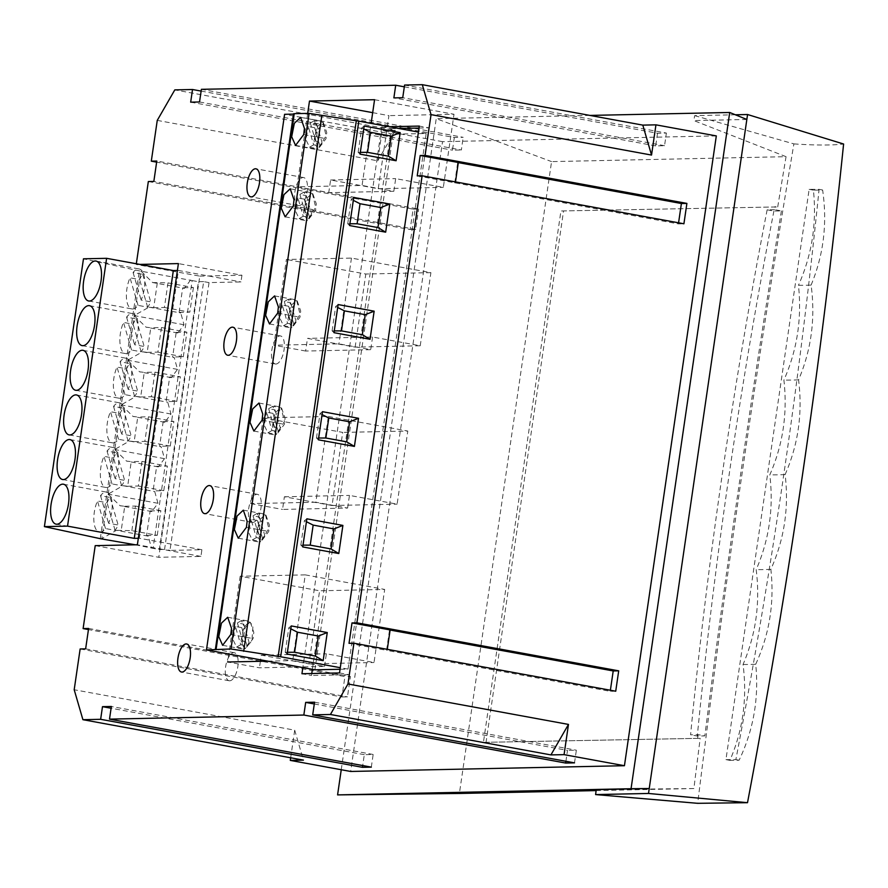 <?xml version="1.0" encoding="UTF-8"?>
<svg xmlns="http://www.w3.org/2000/svg" width="888" height="888" viewBox="0 0 888 888"><rect width="100%" height="100%" fill="white"/><g stroke="black" fill="none" stroke-linecap="round" stroke-linejoin="round"><path stroke-width="0.67" stroke-dasharray="4.44 3.33" d="M755.699 664.268C769.485 634.154 774.536 602.519 770.851 569.352C784.315 539.316 789.077 507.725 785.125 474.558C798.268 444.544 802.752 412.976 798.567 379.842C811.377 349.761 815.55 318.182 811.099 285.081A256.232 20.024 8.3 0 1 805.438 285.248A256.232 20.024 8.3 0 1 805.028 285.259A256.232 20.024 8.3 0 1 798.456 285.292C802.008 318.503 797.158 350.116 783.904 380.108C787.656 413.264 782.95 444.844 769.807 474.847C773.759 508.014 769.219 539.604 756.188 569.63C760.317 602.863 755.932 634.476 743.045 664.479C747.374 698.112 743.001 730.069 729.936 760.361A255.811 19.991 -171.7 0 0 735.331 760.317A255.811 19.991 -171.7 0 0 739.105 760.228C753.579 729.836 759.118 697.846 755.699 664.268A256.133 20.024 8.3 0 1 750.027 664.435A256.133 20.024 8.3 0 1 749.616 664.446A256.133 20.024 8.3 0 1 743.045 664.479M811.099 285.081C823.631 254.889 827.472 223.199 822.621 190.01A256.144 20.024 8.3 0 1 818.836 190.099A256.144 20.024 8.3 0 1 813.419 190.143C816.871 223.465 811.887 255.189 798.456 285.292M798.567 379.842A256.21 20.024 8.3 0 1 791.652 380.064A256.21 20.024 8.3 0 1 791.585 380.064A256.21 20.024 8.3 0 1 783.904 380.108M785.125 474.558A256.166 20.024 8.3 0 1 777.788 474.814A256.166 20.024 8.3 0 1 769.807 474.847M770.851 569.352A256.144 20.024 8.3 0 1 763.935 569.585A256.144 20.024 8.3 0 1 763.88 569.585A256.144 20.024 8.3 0 1 756.188 569.63M275.891 364.025A14.252 6.005 -79.6 0 0 283.96 350.438A14.252 6.005 -79.6 0 0 280.508 335.942A14.252 6.005 -79.6 0 0 279.986 335.908A14.252 6.005 -79.6 0 0 271.928 349.484A14.252 6.005 -79.6 0 0 275.369 363.98A14.252 6.005 -79.6 0 0 275.891 364.025M229.681 680.796A14.252 6.005 -79.6 0 0 237.751 667.21A14.252 6.005 -79.6 0 0 234.299 652.724A14.252 6.005 -79.6 0 0 233.777 652.68A14.252 6.005 -79.6 0 0 225.707 666.255A14.252 6.005 -79.6 0 0 229.16 680.752A14.252 6.005 -79.6 0 0 229.681 680.796M252.78 522.41A14.252 6.005 -79.6 0 0 260.85 508.824A14.252 6.005 -79.6 0 0 257.409 494.327A14.252 6.005 -79.6 0 0 256.887 494.294A14.252 6.005 -79.6 0 0 248.818 507.869A14.252 6.005 -79.6 0 0 252.27 522.366A14.252 6.005 -79.6 0 0 252.78 522.41M299.001 205.628A14.252 6.005 -79.6 0 0 307.059 192.052A14.252 6.005 -79.6 0 0 303.618 177.556A14.252 6.005 -79.6 0 0 303.097 177.511A14.252 6.005 -79.6 0 0 295.027 191.098A14.252 6.005 -79.6 0 0 298.479 205.594A14.252 6.005 -79.6 0 0 299.001 205.628M119.625 398.246A20.302 8.569 -79.6 0 0 125.042 394.661L134.632 396.414A20.302 8.569 -79.6 0 0 137.673 391.12L128.094 389.366A20.302 8.569 -79.6 0 0 126.207 358.241A20.302 8.569 -79.6 0 0 125.474 358.186A20.302 8.569 -79.6 0 0 120.047 361.771L129.637 363.536A20.302 8.569 -79.6 0 0 126.584 368.831L117.005 367.066A20.302 8.569 -79.6 0 0 118.881 398.19A20.302 8.569 -79.6 0 0 119.625 398.246M113.109 442.879A20.302 8.569 -79.6 0 0 118.537 439.294L128.116 441.047A20.302 8.569 -79.6 0 0 131.158 435.753L121.578 433.999A20.302 8.569 -79.6 0 0 119.702 402.875A20.302 8.569 -79.6 0 0 118.959 402.819A20.302 8.569 -79.6 0 0 113.542 406.404L123.121 408.169A20.302 8.569 -79.6 0 0 120.08 413.464L110.489 411.699A20.302 8.569 -79.6 0 0 112.376 442.823A20.302 8.569 -79.6 0 0 113.109 442.879M100.089 532.156A20.302 8.569 -79.6 0 0 105.506 528.56L115.096 530.314A20.302 8.569 -79.6 0 0 118.137 525.019L108.558 523.265A20.302 8.569 -79.6 0 0 106.671 492.141A20.302 8.569 -79.6 0 0 105.938 492.085A20.302 8.569 -79.6 0 0 100.511 495.682L110.101 497.435A20.302 8.569 -79.6 0 0 107.048 502.73L97.469 500.976A20.302 8.569 -79.6 0 0 99.345 532.09A20.302 8.569 -79.6 0 0 100.089 532.156M126.14 353.613A20.302 8.569 -79.6 0 0 131.557 350.016L141.137 351.781A20.302 8.569 -79.6 0 0 144.189 346.486L134.599 344.722A20.302 8.569 -79.6 0 0 132.723 313.608A20.302 8.569 -79.6 0 0 131.979 313.553A20.302 8.569 -79.6 0 0 126.562 317.138L136.142 318.892A20.302 8.569 -79.6 0 0 133.1 324.187L123.51 322.433A20.302 8.569 -79.6 0 0 125.397 353.557A20.302 8.569 -79.6 0 0 126.14 353.613M106.604 487.512A20.302 8.569 -79.6 0 0 112.021 483.927L121.601 485.681A20.302 8.569 -79.6 0 0 124.653 480.386L115.063 478.632A20.302 8.569 -79.6 0 0 113.187 447.508A20.302 8.569 -79.6 0 0 112.443 447.452A20.302 8.569 -79.6 0 0 107.026 451.049L116.606 452.802A20.302 8.569 -79.6 0 0 113.564 458.097L103.985 456.343A20.302 8.569 -79.6 0 0 105.861 487.457A20.302 8.569 -79.6 0 0 106.604 487.512M132.645 308.98A20.302 8.569 -79.6 0 0 138.073 305.383L147.652 307.148A20.302 8.569 -79.6 0 0 150.694 301.853L141.114 300.089A20.302 8.569 -79.6 0 0 139.227 268.975A20.302 8.569 -79.6 0 0 138.495 268.909A20.302 8.569 -79.6 0 0 133.078 272.505L142.657 274.259A20.302 8.569 -79.6 0 0 139.605 279.554L130.025 277.8A20.302 8.569 -79.6 0 0 131.912 308.924A20.302 8.569 -79.6 0 0 132.645 308.98M287.945 319.369L290.609 305.894L296.892 300L300.699 311.055L299.989 317.205L291.819 328.038L287.945 319.369M303.574 212.254L306.238 198.779L312.521 192.885L316.328 203.94L315.617 210.09L307.448 220.923L303.574 212.254M313.986 140.837L316.661 127.361L322.943 121.467L326.74 132.523L326.029 138.672L317.871 149.506L313.986 140.837M256.688 533.621L259.363 520.146L265.645 514.252L269.441 525.308L268.731 531.457L260.573 542.291L256.688 533.621M241.059 640.736L243.734 627.261L250.016 621.367L253.813 632.423L253.102 638.572L244.944 649.405L241.059 640.736M272.316 426.495L274.991 413.02L281.263 407.126L285.07 418.181L284.36 424.331L276.201 435.164L272.316 426.495M139.805 264.413L136.23 264.48L136.33 263.769M420.235 345.754L430.902 272.649L351.459 258.086L286.38 259.463L273.87 345.21L338.95 343.845L370.729 349.672L305.639 351.038L307.492 338.384L355.144 347.119L420.235 345.754L372.572 337.018L307.492 338.384M351.459 258.086L338.95 343.845M240.171 576.234L227.661 661.993L259.429 667.809L324.52 666.444L292.74 660.617L305.25 574.869L240.171 576.234L319.602 590.798L308.935 663.902L261.272 655.155L260.595 659.84M267.699 661.149L292.74 660.617M263.27 417.848L250.76 503.596L315.851 502.231L328.36 416.472L263.27 417.848L342.701 432.412L332.045 505.516L284.382 496.769L282.539 509.423L347.619 508.058L315.851 502.231M307.692 113.398L296.981 186.824L362.06 185.459L371.117 123.41M389.199 126.729L381.729 126.884L302.841 667.587M272.683 406.338L268.664 408.702L275.025 409.868L273.005 413.375L266.644 412.221L271.972 430.502L278.333 431.668L280.353 428.16L273.992 426.984L276.357 413.764L272.683 406.338L281.13 407.892L284.438 421.478L276.334 434.399L272.894 421.256L281.13 407.892M271.972 430.502L267.887 432.856L264.258 425.33L266.644 412.221M483.427 742.357L700.199 738.317L483.427 742.357L560.939 210.967L777.721 206.926L560.939 210.967M774.658 209.657L767.143 209.823L773.892 211.055L781.407 210.9L774.658 209.657A6404.978 2701.318 100.4 0 1 775.18 206.46M767.143 209.823A2411.153 1016.915 -79.6 0 0 690.564 734.809L698.068 734.654L704.817 735.886L697.302 736.052L690.564 734.809M697.657 737.85A6404.978 2701.318 100.4 0 1 698.068 734.654M485.969 742.823L563.48 211.433M773.892 211.055A2411.153 1016.915 -79.6 0 0 697.302 736.052M596.103 790.586L693.883 788.533A6404.978 2701.318 100.4 0 1 700.199 738.317M777.721 206.926A6404.978 2701.318 100.4 0 1 786.058 156.677L551.57 161.605L459.396 793.461M781.407 210.9A6404.978 2701.318 -79.6 0 0 704.817 735.886M786.058 156.677L693.828 120.579L746.841 119.469M735.353 114.774L694.66 115.629A6404.978 2701.318 -79.6 0 0 693.828 120.579M694.66 115.629L793.894 143.9A6404.978 2701.318 -79.6 0 0 697.691 803.318M596.214 789.632L693.883 788.533M341.247 769.741L436.23 118.648L551.57 161.605M589.91 115.418L436.23 118.648M793.894 143.9C815.362 145.355 831.923 145.399 843.6 144.023M725.94 759.629L735.863 759.629C771.983 569.852 799.722 379.753 819.08 189.355L809.135 189.355L725.94 759.629L729.936 760.361M716.316 135.908L442.535 141.658L350.66 771.461M822.621 190.01L819.08 189.355M735.863 759.629L739.105 760.228M809.135 189.355L813.419 190.143M404.318 86.824L657.531 133.244L666.389 133.056L404.584 85.059M442.535 141.658L382.162 130.592L395.304 130.314L174.803 89.888M201.121 91.087L454.334 137.518L463.192 137.329L201.387 89.333M290.665 757.775L294.694 730.169L74.192 689.743M80.142 648.973L341.947 696.98L344.921 676.589L88.456 629.57M95.216 545.643L158.763 557.298L199.778 276.135L136.23 264.48M148.329 181.541L410.134 229.548L413.109 209.157L156.643 162.138M157.254 120.391L377.755 160.817L382.162 130.592M657.531 133.244L655.677 145.898L664.546 145.71L666.389 133.056M655.677 145.898L393.872 97.891M199.534 101.976L461.349 149.983L463.192 137.329M454.334 137.518L452.48 150.172L461.349 149.983M190.676 102.164L452.48 150.172M395.304 130.314L377.755 160.817M664.546 145.71L402.73 97.713M615.728 691.219L610.234 691.33L386.546 650.327L389.521 629.936L390.132 629.925M349.028 643.323L386.546 650.327M610.389 690.242L610.234 691.33M390.11 630.047L389.521 629.936M417.227 175.891L678.421 223.909L683.915 223.787M678.576 222.81L678.421 223.909M458.308 162.615L457.709 162.504L458.319 162.493M371.317 767.132L373.16 754.478L364.302 754.667L362.715 765.556M373.16 754.478L111.355 706.482M314.285 703.973L567.499 750.393L565.911 761.282M574.514 762.859L576.356 750.205L567.499 750.393M314.552 702.208L576.356 750.205M294.694 730.169L303.43 760.117M364.302 754.667L111.089 708.247M413.109 209.157L418.614 209.046L156.799 161.039M410.134 229.548L415.639 229.426L418.614 209.046M415.639 229.426L153.835 181.429M199.778 276.135L241.947 275.247L178.399 263.592M241.947 275.247L240.97 281.929L209.035 282.595L169.974 550.405L201.898 549.728L200.921 556.41L158.763 557.298M200.921 556.41L137.385 544.755M88.611 628.471L350.427 676.478L344.921 676.589M341.947 696.98L347.452 696.858L350.427 676.478M85.637 648.851L347.452 696.858M296.981 186.824L328.749 192.652L393.828 191.286L362.06 185.459M372.683 112.654L388.922 115.64L378.255 188.733L330.591 179.998L328.749 192.652M374.57 99.7L454.001 114.263L388.922 115.64M393.828 191.286L395.682 178.632L443.334 187.368L454.001 114.263M250.76 503.596L282.539 509.423M328.36 416.472L407.792 431.046L342.701 432.412M347.619 508.058L349.461 495.404L397.125 504.14L407.792 431.046M260.384 661.305L259.429 667.809M305.25 574.869L384.682 589.432L319.602 590.798M324.52 666.444L326.362 653.79L374.014 662.526L384.682 589.432M387.157 650.305L387.301 649.339M455.344 182.884L455.489 181.907M201.898 549.728L139.305 538.25L178.377 270.452L240.97 281.929M311.766 673.537L311.477 675.49L301.942 673.737M381.729 126.884L391.253 128.627L312.376 669.341M391.253 128.627L398.734 128.471M419.025 128.05L428.837 127.839L419.303 126.085M339.527 672.949L349.062 674.691L428.837 127.839M349.062 674.691L311.477 675.49M454.734 182.895L457.709 162.504M209.035 282.595L203.641 281.607L164.569 549.417L169.974 550.405M203.641 281.607L198.446 281.718L159.374 549.528L153.069 548.362L192.141 280.564L139.349 270.884L83.472 258.808M177.389 270.474L178.377 270.452M192.141 280.564L198.446 281.718M139.305 538.25L138.328 538.272M135.342 544.799L153.069 548.362M159.374 549.528L164.569 549.417M330.591 179.998L395.682 178.632M378.255 188.733L443.334 187.368M284.382 496.769L349.461 495.404M332.045 505.516L397.125 504.14M261.272 655.155L326.362 653.79M308.935 663.902L374.014 662.526M314.929 669.807L393.073 134.199L426.162 133.5L348.029 669.108L340.06 669.275M100.277 538.683L139.349 270.884M190.62 279.998L184.36 288.378L152.592 282.551L140.759 270.851M148.218 536.152L146.564 535.542L150.15 510.933L151.804 511.555L157.964 503.285L108.236 494.172L101.831 538.628L116.439 530.325L148.218 536.152L151.404 547.752M348.029 669.108L340.293 667.698M426.162 133.5L418.437 132.079M393.073 134.199L284.593 114.308M293.462 114.119L294.061 113.675M108.236 494.172L140.848 271.173M152.592 282.551L167.987 282.884L193.406 287.546L182.706 287.768L184.36 288.378M157.964 503.285L154.723 491.519L153.08 490.909L156.665 466.3L158.319 466.922L164.48 458.652L161.239 446.886L159.585 446.276L163.181 421.667L164.824 422.288L170.984 414.019L167.754 402.253L166.1 401.631L169.686 377.034L171.34 377.644L177.5 369.386L174.259 357.62L172.616 356.998L176.201 332.401L177.844 333.011L184.016 324.753L180.775 312.987L179.121 312.365L182.706 287.768M157.298 283.106L153.702 307.703L148.995 307.159L134.388 315.451M146.564 535.542L157.265 535.309L131.846 530.658L116.439 530.325M108.292 494.35L120.035 505.727L124.731 506.271L121.145 530.88M216.039 649.716L294.172 114.108M287.39 652.258L285.203 652.258L287.135 654.045M291.231 625.929L288.778 627.816L290.809 628.848M285.203 652.258L288.778 627.816M303.019 545.132L300.832 545.132L302.753 546.93M306.86 518.814L304.395 520.701L306.438 521.722M300.832 545.132L304.395 520.701M360.317 152.348L358.142 152.348L360.062 154.146M364.158 126.029L361.705 127.916L363.736 128.938M358.142 152.348L361.705 127.916M349.905 223.765L347.719 223.765L349.639 225.563M353.746 197.447L351.282 199.334L353.313 200.355M347.719 223.765L351.282 199.334M334.276 330.891L332.09 330.891L334.01 332.678M338.117 304.562L335.653 306.449L337.695 307.481M332.09 330.891L335.653 306.449M318.648 438.006L316.461 438.006L318.381 439.804M322.488 411.688L320.024 413.575L322.067 414.596M316.461 438.006L320.024 413.575M134.343 315.806L146.076 327.184L150.782 327.739L147.197 352.336L142.491 351.792L127.883 360.084M127.828 360.439L139.56 371.828L144.267 372.372L140.681 396.98L135.975 396.425L121.367 404.728M121.312 405.072L133.056 416.461L137.762 417.005L134.166 441.614L129.459 441.059L114.852 449.361M114.807 449.705L126.54 461.094L131.246 461.638L127.661 486.247L122.955 485.692L108.347 493.994M153.702 307.703L164.402 307.481L167.987 282.884M193.406 287.546L189.821 312.143L179.121 312.365M164.402 307.481L189.821 312.143M148.995 307.159L180.775 312.987M184.016 324.753L134.288 315.629M177.844 333.011L146.076 327.184M176.201 332.401L186.891 332.179L183.305 356.776L172.616 356.998M142.491 351.792L174.259 357.62M177.5 369.386L127.772 360.262M171.34 377.644L139.56 371.828M169.686 377.034L180.386 376.812L176.79 401.409L166.1 401.631M135.975 396.425L167.754 402.253M170.984 414.019L121.268 404.906M164.824 422.288L133.056 416.461M163.181 421.667L173.87 421.445L170.285 446.042L159.585 446.276M129.459 441.059L161.239 446.886M164.48 458.652L114.752 449.539M158.319 466.922L126.54 461.094M156.665 466.3L167.366 466.078L163.769 490.676L153.08 490.909M122.955 485.692L154.723 491.519M151.804 511.555L120.035 505.727M150.15 510.933L160.85 510.711L157.265 535.309M120.047 361.771L128.094 389.366M125.042 394.661L117.005 367.066M113.542 406.404L121.578 433.999M118.537 439.294L110.489 411.699M100.511 495.682L108.558 523.265M105.506 528.56L97.469 500.976M126.562 317.138L134.599 344.722M131.557 350.016L123.51 322.433M107.026 451.049L115.063 478.632M112.021 483.927L103.985 456.343M133.078 272.505L141.114 300.089M138.073 305.383L130.025 277.8M131.846 530.658L135.431 506.049L124.731 506.271M160.85 510.711L135.431 506.049M147.197 352.336L157.886 352.114L161.472 327.517L150.782 327.739M140.681 396.98L151.371 396.747L154.967 372.15L144.267 372.372M134.166 441.614L144.866 441.38L148.451 416.783L137.762 417.005M127.661 486.247L138.35 486.014L141.947 461.416L131.246 461.638M161.472 327.517L186.891 332.179M183.305 356.776L157.886 352.114M154.967 372.15L180.386 376.812M176.79 401.409L151.371 396.747M148.451 416.783L173.87 421.445M170.285 446.042L144.866 441.38M141.947 461.416L167.366 466.078M163.769 490.676L138.35 486.014M129.637 363.536L137.673 391.12M134.632 396.414L126.584 368.831M123.121 408.169L131.158 435.753M128.116 441.047L120.08 413.464M110.101 497.435L118.137 525.019M115.096 530.314L107.048 502.73M136.142 318.892L144.189 346.486M141.137 351.781L133.1 324.187M116.606 452.802L124.653 480.386M121.601 485.681L113.564 458.097M142.657 274.259L150.694 301.853M147.652 307.148L139.605 279.554M288.522 314.141L296.759 300.766L300.066 314.352L291.963 327.284L288.522 314.141M304.151 207.015L312.387 193.639L315.695 207.226L307.592 220.157L304.151 207.015M314.574 135.598L322.81 122.233L326.118 135.82L318.004 148.74L314.574 135.598M257.276 528.382L265.512 515.007L268.82 528.593L260.706 541.525L257.276 528.382M242.069 644.799L243.057 629.925L249.917 622.144L252.947 625.929L251.915 640.803L245.132 648.662L242.069 644.799M273.005 413.375L278.333 431.668M275.025 409.868L280.353 428.16M268.664 408.702L273.992 426.984M288.311 299.223L284.293 301.587L290.642 302.741L288.633 306.249L282.273 305.095L287.601 323.376L293.961 324.542L295.981 321.034L289.621 319.869L291.986 306.638L288.311 299.223L296.759 300.766M287.601 323.376L283.516 325.73L279.887 318.215L282.273 305.095M303.94 192.097L299.922 194.461L306.271 195.626L304.251 199.134L297.902 197.969L303.23 216.25L309.59 217.427L311.61 213.919L305.25 212.743L307.614 199.511L303.94 192.097L312.387 193.639M303.23 216.25L299.145 218.603L295.515 211.089L297.902 197.969M314.363 120.679L310.334 123.044L316.694 124.209L314.674 127.717L308.325 126.551L313.653 144.844L320.002 146.009L322.022 142.502L315.673 141.325L318.026 128.094L314.363 120.679L322.81 122.233M313.653 144.844L309.557 147.197L305.927 139.671L308.325 126.551M257.065 513.464L253.036 515.828L259.396 516.994L257.376 520.501L251.015 519.336L256.343 537.617L262.704 538.794L264.724 535.286L258.364 534.11L260.728 520.879L257.065 513.464L265.512 515.007M256.343 537.617L252.259 539.982L248.629 532.456L251.015 519.336M241.392 620.579L237.407 622.954L243.767 624.109L241.747 627.627L235.387 626.462L240.726 644.744L247.075 645.909L249.095 642.401L242.746 641.236L245.099 627.927L241.392 620.579L249.917 622.144M240.726 644.744L236.574 647.086L233.011 639.649L235.387 626.462M288.622 306.26L293.961 324.542M290.642 302.741L295.981 321.034M284.293 301.587L289.621 319.869M304.251 199.134L309.59 217.427M306.271 195.626L311.61 213.919M299.922 194.461L305.25 212.743M314.674 127.717L320.002 146.009M316.694 124.209L322.022 142.502M310.334 123.044L315.673 141.325M257.376 520.501L262.704 538.794M259.396 516.994L264.724 535.286M253.036 515.828L258.364 534.11M241.747 627.627L247.075 645.909M243.767 624.109L249.095 642.401M237.407 622.954L242.746 641.236M372.572 337.018L370.729 349.672M430.902 272.649L365.812 274.026L286.38 259.463M355.144 347.119L365.812 274.026M305.639 351.038L273.87 345.21M280.508 335.942L232.856 327.206M234.299 652.724L186.635 643.978M257.409 494.327L209.746 485.592M303.618 177.556L255.955 168.82M82.973 350.316L126.207 358.241M76.457 394.949L119.702 402.875M63.437 484.215L106.671 492.141M89.488 305.683L132.723 313.608M69.952 439.582L113.187 447.508M95.993 261.05L139.227 268.975M274.581 295.915L296.892 300M290.209 188.789L312.521 192.885M300.632 117.371L322.943 121.467M243.323 510.156L265.645 514.252M227.694 617.282L250.016 621.367M258.952 403.03L281.263 407.126M267.887 432.856L276.334 434.399M229.16 680.752L181.496 672.016M252.27 522.366L204.606 513.63M298.479 205.594L250.816 196.847M75.647 390.265L118.881 398.19M69.142 434.898L112.376 442.823M56.111 524.164L99.345 532.09M82.162 345.632L125.397 353.557M62.626 479.531L105.861 487.457M88.667 300.988L131.912 308.924M277.678 313.12L299.989 317.205M269.508 323.954L291.819 328.038M293.306 205.994L315.617 210.09M285.137 216.827L307.448 220.923M303.718 134.576L326.029 138.672M295.56 145.41L317.871 149.506M246.42 527.361L268.731 531.457M238.262 538.195L260.573 542.291M230.791 634.487L253.102 638.572M222.633 645.321L244.944 649.405M262.049 420.235L284.36 424.331M253.879 431.069L276.201 435.164M283.516 325.73L291.963 327.284M299.145 218.603L307.592 220.157M309.557 147.197L318.004 148.74M252.259 539.982L260.706 541.525M236.574 647.086L245.132 648.662M275.369 363.98L227.717 355.244"/><path stroke-width="1.33" d="M232.334 327.161A14.252 6.005 100.4 0 1 232.856 327.206A14.252 6.005 100.4 0 1 236.297 341.702A14.252 6.005 100.4 0 1 228.227 355.278A14.252 6.005 100.4 0 1 227.717 355.244A14.252 6.005 100.4 0 1 224.264 340.748A14.252 6.005 100.4 0 1 232.334 327.161M182.018 672.061A14.252 6.005 -79.6 0 0 190.088 658.474A14.252 6.005 -79.6 0 0 186.635 643.978A14.252 6.005 -79.6 0 0 186.125 643.944A14.252 6.005 -79.6 0 0 178.055 657.52A14.252 6.005 -79.6 0 0 181.496 672.016A14.252 6.005 -79.6 0 0 182.018 672.061M205.128 513.664A14.252 6.005 -79.6 0 0 213.198 500.088A14.252 6.005 -79.6 0 0 209.746 485.592A14.252 6.005 -79.6 0 0 209.224 485.547A14.252 6.005 -79.6 0 0 201.154 499.134A14.252 6.005 -79.6 0 0 204.606 513.63A14.252 6.005 -79.6 0 0 205.128 513.664M251.337 196.892A14.252 6.005 -79.6 0 0 259.407 183.317A14.252 6.005 -79.6 0 0 255.955 168.82A14.252 6.005 -79.6 0 0 255.433 168.776A14.252 6.005 -79.6 0 0 247.375 182.362A14.252 6.005 -79.6 0 0 250.816 196.847A14.252 6.005 -79.6 0 0 251.337 196.892M76.39 390.32A20.302 8.569 -79.6 0 0 87.89 370.973A20.302 8.569 -79.6 0 0 82.973 350.316A20.302 8.569 -79.6 0 0 82.229 350.249A20.302 8.569 -79.6 0 0 70.74 369.608A20.302 8.569 -79.6 0 0 75.647 390.265A20.302 8.569 -79.6 0 0 76.39 390.32M69.875 434.954A20.302 8.569 -79.6 0 0 81.374 415.606A20.302 8.569 -79.6 0 0 76.457 394.949A20.302 8.569 -79.6 0 0 75.724 394.894A20.302 8.569 -79.6 0 0 64.225 414.241A20.302 8.569 -79.6 0 0 69.142 434.898A20.302 8.569 -79.6 0 0 69.875 434.954M56.854 524.22A20.302 8.569 -79.6 0 0 68.354 504.872A20.302 8.569 -79.6 0 0 63.437 484.215A20.302 8.569 -79.6 0 0 62.704 484.16A20.302 8.569 -79.6 0 0 51.204 503.507A20.302 8.569 -79.6 0 0 56.111 524.164A20.302 8.569 -79.6 0 0 56.854 524.22M82.895 345.687A20.302 8.569 -79.6 0 0 94.394 326.329A20.302 8.569 -79.6 0 0 89.488 305.683A20.302 8.569 -79.6 0 0 88.745 305.616A20.302 8.569 -79.6 0 0 77.245 324.975A20.302 8.569 -79.6 0 0 82.162 345.632A20.302 8.569 -79.6 0 0 82.895 345.687M63.37 479.587A20.302 8.569 -79.6 0 0 74.858 460.239A20.302 8.569 -79.6 0 0 69.952 439.582A20.302 8.569 -79.6 0 0 69.209 439.527A20.302 8.569 -79.6 0 0 57.709 458.874A20.302 8.569 -79.6 0 0 62.626 479.531A20.302 8.569 -79.6 0 0 63.37 479.587M89.41 301.054A20.302 8.569 -79.6 0 0 100.91 281.696A20.302 8.569 -79.6 0 0 95.993 261.05A20.302 8.569 -79.6 0 0 95.26 260.983A20.302 8.569 -79.6 0 0 83.761 280.342A20.302 8.569 -79.6 0 0 88.667 300.988A20.302 8.569 -79.6 0 0 89.41 301.054M265.634 315.284L268.298 301.809L274.581 295.915L278.388 306.971L277.678 313.12L269.508 323.954L265.634 315.284M281.252 208.158L283.927 194.683L290.209 188.789L294.017 199.844L293.306 205.994L285.137 216.827L281.252 208.158M291.675 136.741L294.35 123.266L300.632 117.371L304.429 128.427L303.718 134.576L295.56 145.41L291.675 136.741M234.377 529.526L237.052 516.05L243.323 510.156L247.13 521.212L246.42 527.361L238.262 538.195L234.377 529.526M218.748 636.652L221.423 623.176L227.694 617.282L231.502 628.338L230.791 634.487L222.633 645.321L218.748 636.652M250.005 422.399L252.669 408.935L258.952 403.03L262.759 414.086L262.049 420.235L253.879 431.069L250.005 422.399M136.33 263.769L148.329 181.541L153.835 181.429L156.799 161.039L151.304 161.161L157.254 120.391L174.803 89.888L192.518 89.51L190.676 102.164L199.534 101.976L201.387 89.333L395.715 85.237L393.872 97.891L402.73 97.713L404.584 85.059L422.3 84.682L431.035 114.63L425.086 155.4L420.191 155.5L417.227 175.891L422.111 175.78L356.898 622.832L352.003 622.932L349.028 643.323L353.924 643.212L347.974 683.982L330.425 714.485L312.698 714.862L314.552 702.208L305.683 702.386L303.84 715.04L109.502 719.125L111.355 706.482L102.486 706.659L100.644 719.313L82.917 719.691L74.192 689.743L80.142 648.973L85.637 648.851L88.611 628.471L83.117 628.582L95.216 545.643L137.385 544.755L178.399 263.592L139.805 264.413M227.661 661.993L267.699 661.149M371.117 123.41L374.57 99.7L309.49 101.066L307.692 113.398M302.841 667.587L301.942 673.737L339.527 672.949L419.303 126.085L389.199 126.729M631.057 788.722L649.239 788.522L746.841 119.469L729.714 112.476L631.057 788.722L337.584 794.893L459.396 793.461L596.103 790.586M697.691 803.318L595.615 794.582L648.518 793.461L747.507 802.685L697.691 803.318M648.518 793.461L649.239 788.522L596.214 789.632A6404.978 2701.318 -79.6 0 0 595.615 794.582M337.584 794.893L341.247 769.741M729.714 112.476L589.91 115.418M746.841 119.469L747.563 114.519L843.6 144.023C821.156 363.303 789.121 582.861 747.507 802.685M747.563 114.519L735.353 114.774M82.917 719.691L303.43 760.117L290.287 760.394L350.66 771.461L624.442 765.711L716.316 135.908L655.943 124.842L651.537 155.067L431.035 114.63M395.715 85.237L404.318 86.824M422.3 84.682L642.812 125.119L655.943 124.842M192.518 89.51L201.121 91.087M425.086 155.4L686.89 203.408L683.915 223.787L422.111 175.78M356.898 622.832L618.703 670.84L615.728 691.219L353.924 643.212M347.974 683.982L568.475 724.419L564.069 754.645L624.442 765.711M290.287 760.394L290.665 757.775M88.456 629.57L83.117 628.582M156.643 162.138L151.304 161.161M651.537 155.067L642.812 125.119M564.069 754.645L550.926 754.911L568.475 724.419M550.926 754.911L330.425 714.485M618.703 670.84L613.208 670.951L610.389 690.242M387.301 649.339L390.132 629.925L352.003 622.932M613.208 670.951L390.11 630.047M686.89 203.408L681.396 203.519L678.576 222.81M455.489 181.907L458.319 162.493L420.191 155.5M681.396 203.519L458.308 162.615M362.715 765.556L362.448 767.321L100.644 719.313M109.502 719.125L371.317 767.132L362.448 767.321M565.911 761.282L565.645 763.047L303.84 715.04M305.683 702.386L314.285 703.973M312.698 714.862L574.514 762.859L565.645 763.047M111.089 708.247L102.486 706.659M309.49 101.066L372.683 112.654M260.595 659.84L260.384 661.305M312.376 669.341L311.766 673.537M398.734 128.471L419.025 128.05M138.328 538.272L134.266 538.361L67.544 526.129L44.4 526.617L83.472 258.808L106.616 258.319L173.338 270.551L177.389 270.474M44.4 526.617L100.277 538.683L135.342 544.799M173.338 270.551L134.266 538.361M340.06 669.275L314.929 669.807L206.46 649.916L284.593 114.308L293.462 114.119M106.616 258.319L67.544 526.129M340.293 667.698L280.663 656.765L230.958 648.973L206.46 649.916M216.039 649.716L294.172 114.108M327.261 632.545L323.165 660.661L287.135 654.045L291.231 625.929L327.261 632.545L318.37 636.041L315.44 656.077L294.605 652.258L287.39 652.258M342.89 525.419L338.783 553.535L302.753 546.93L306.86 518.814L342.89 525.419L333.988 528.915L331.069 548.951L310.223 545.132L303.019 545.132M418.437 132.079L358.808 121.145L280.663 656.765M400.188 132.634L396.092 160.75L360.062 154.146L364.158 126.029L400.188 132.634L391.297 136.142L388.367 156.166L367.532 152.348L360.317 152.348M389.776 204.051L385.67 232.168L349.639 225.563L353.746 197.447L389.776 204.051L380.874 207.548L377.955 227.583L357.109 223.765L349.905 223.765M374.148 311.177L370.041 339.294L334.01 332.678L338.117 304.562L374.148 311.177L365.246 314.674L362.326 334.709L341.48 330.891L334.276 330.891M358.519 418.292L354.412 446.409L318.381 439.804L322.488 411.688L358.519 418.292L349.617 421.8L346.697 441.836L325.852 438.006L318.648 438.006M294.061 113.675L309.102 113.364L358.808 121.145M230.958 648.973L309.102 113.364M321.811 115.695L243.667 651.304M278.099 656.82L356.243 121.201M323.165 660.661L315.44 656.077M290.809 628.848L297.524 632.223L318.37 636.041M338.783 553.535L331.069 548.951M306.438 521.722L313.153 525.097L333.988 528.915M396.092 160.75L388.367 156.166M363.736 128.938L370.451 132.312L391.297 136.142M385.67 232.168L377.955 227.583M353.313 200.355L360.029 203.729L380.874 207.548M370.041 339.294L362.326 334.709M337.695 307.481L344.4 310.856L365.246 314.674M354.412 446.409L346.697 441.836M322.067 414.596L328.782 417.971L349.617 421.8M297.524 632.223L294.605 652.258M313.153 525.097L310.223 545.132M370.451 132.312L367.532 152.348M360.029 203.729L357.109 223.765M344.4 310.856L341.48 330.891M328.782 417.971L325.852 438.006M215.373 649.405L293.506 113.786"/></g></svg>
